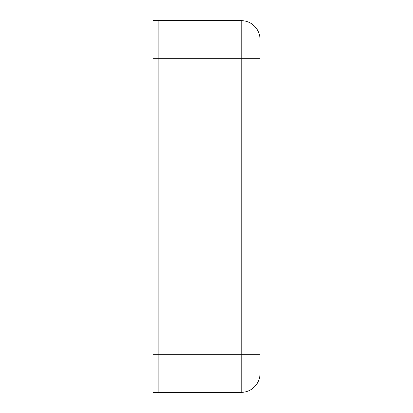 <?xml version="1.0" encoding="UTF-8"?>
<svg xmlns="http://www.w3.org/2000/svg" width="413" height="413" viewBox="0 0 413 413"><rect width="100%" height="100%" fill="white"/><g stroke="black" fill="none" stroke-linecap="round" stroke-linejoin="round"><path stroke-width="0.62" d="M260.02 39.472A18.822 18.822 0 0 0 241.202 20.65L158.86 20.65L241.202 20.65A18.822 18.822 0 0 1 260.02 39.472L260.02 58.29L260.02 39.472M260.02 373.528A18.822 18.822 0 0 1 241.202 392.35L158.86 392.35L158.86 354.71L260.02 354.71L260.02 373.528A18.822 18.822 0 0 1 241.202 392.35A18.822 18.822 0 0 0 260.02 373.528A18.822 18.822 0 0 1 241.202 392.35L241.202 20.65M260.02 354.71L260.02 58.29L158.86 58.29L158.86 20.65L152.98 20.65L152.98 354.71L158.86 354.71L158.86 20.65M152.98 58.29L158.86 58.29L158.86 392.35L152.98 392.35L152.98 354.71"/></g></svg>
